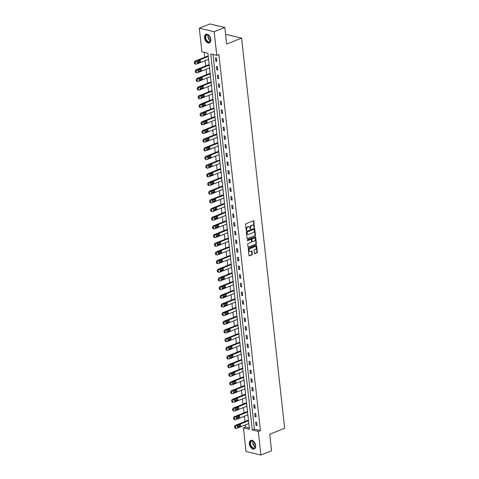 <?xml version="1.0" encoding="UTF-8"?>
<svg xmlns="http://www.w3.org/2000/svg" width="479" height="479" viewBox="0 0 479 479"><rect width="100%" height="100%" fill="white"/><g stroke="black" fill="none" stroke-linecap="round" stroke-linejoin="round"><path stroke-width="0.72" d="M254.301 227.423L253.912 221.124A0.581 0.413 103.4 0 0 253.433 220.747L245.901 223.747A0.581 0.413 103.4 0 0 245.541 224.459L246.182 230.255L246.517 230.525L246.685 229.273A1.85 1.317 103.4 0 1 247.829 226.992L248.457 226.741A1.85 1.317 103.4 0 1 249.08 226.687A1.85 1.317 103.4 0 1 249.99 227.956L250.409 228.974L250.577 227.723A1.85 1.317 103.4 0 1 251.726 225.441L252.349 225.19A1.85 1.317 103.4 0 1 252.972 225.136A1.85 1.317 103.4 0 1 253.882 226.405L254.301 227.423M253.996 227.268L253.511 221.029A0.581 0.413 103.4 0 0 253.409 220.753M246.206 230.369L246.284 229.178L246.685 229.273M250.098 228.818L250.176 227.627L250.577 227.723M249.379 443.925A4.592 2.88 68.3 0 1 250.816 440.399A4.592 2.88 68.3 0 1 255.648 445.41A4.592 2.88 68.3 0 1 254.217 448.937A4.592 2.88 68.3 0 1 249.379 443.925M204.545 37.835A4.592 2.88 68.3 0 1 205.982 34.308A4.592 2.88 68.3 0 1 210.814 39.32A4.592 2.88 68.3 0 1 209.383 42.847A4.592 2.88 68.3 0 1 204.545 37.835M254.385 253.325A0.581 0.413 103.4 0 0 254.864 253.702L256.978 252.864A0.581 0.413 103.4 0 0 257.337 252.152L256.63 245.709A0.581 0.413 103.4 0 0 256.151 245.332L248.613 248.332A0.581 0.413 103.4 0 0 248.254 249.044L248.966 255.481A0.581 0.413 103.4 0 0 249.445 255.864L251.996 254.846A0.581 0.413 103.4 0 0 252.355 254.133L252.05 251.379A0.581 0.413 103.4 0 0 251.571 250.996L250.307 251.505A1.545 1.102 103.4 0 1 249.787 251.547A1.545 1.102 103.4 0 1 249.02 250.14A1.545 1.102 103.4 0 1 249.984 248.583L254.948 246.607A1.545 1.102 103.4 0 1 255.463 246.559A1.545 1.102 103.4 0 1 256.235 247.966A1.545 1.102 103.4 0 1 255.265 249.529L254.439 249.858A0.581 0.413 103.4 0 0 254.086 250.571L254.385 253.325M199.3 28.195L209.958 23.95L224.825 27.477L226.657 44.05L241.584 38.104L284.658 428.292L269.731 434.237L271.563 450.805L260.899 455.05L246.032 451.523L243.422 427.891L249.451 429.322L207.934 53.259L201.904 51.828L199.3 28.195L214.161 31.728L216.771 55.354L210.742 53.923L252.265 429.992L258.289 431.423L260.899 455.05M224.825 27.477L214.161 31.728M213.029 54.468L254.397 429.142L260.42 430.573L218.903 54.504L216.771 55.354M260.42 430.573L258.289 431.423M255.103 235.89A0.581 0.413 103.4 0 0 255.463 235.177L254.756 228.734A0.581 0.413 103.4 0 0 254.277 228.357L246.739 231.357A0.581 0.413 103.4 0 0 246.38 232.07L247.092 238.512A0.581 0.413 103.4 0 0 247.571 238.889L254.702 235.794A0.581 0.413 103.4 0 0 255.062 235.081L254.349 228.639A0.581 0.413 103.4 0 0 254.247 228.369M255.69 237.225L256.403 243.661A0.581 0.413 103.4 0 1 256.043 244.374L248.505 247.374A0.581 0.413 103.4 0 1 248.026 246.996L247.727 244.242A0.581 0.413 103.4 0 1 248.08 243.53L251.14 242.314A0.581 0.413 103.4 0 0 251.499 241.602L251.295 239.769A0.581 0.413 103.4 0 0 250.816 239.392L247.637 240.662L247.553 239.895L255.211 236.842A0.581 0.413 103.4 0 1 255.69 237.225L255.289 237.129L256.002 243.566L256.403 243.661M241.584 38.104L226.717 34.572L225.657 34.997M215.454 57.803L215.819 61.138L216.825 61.378L216.46 58.037L215.454 57.803M216.412 66.473L216.777 69.808L217.783 70.048L217.412 66.713L216.412 66.473M217.37 75.149L217.735 78.484L218.741 78.724L218.37 75.389L217.37 75.149M218.328 83.819L218.693 87.154L219.699 87.394L219.328 84.059L218.328 83.819M219.286 92.495L219.651 95.83L220.657 96.069L220.286 92.734L219.286 92.495M220.238 101.165L220.609 104.506L221.615 104.739L221.244 101.404L220.238 101.165M221.196 109.841L221.567 113.176L222.573 113.415L222.202 110.08L221.196 109.841M222.154 118.517L222.525 121.852L223.531 122.091L223.16 118.75L222.154 118.517M223.112 127.186L223.483 130.522L224.483 130.761L224.118 127.426L223.112 127.186M224.07 135.862L224.441 139.197L225.441 139.437L225.076 136.102L224.07 135.862M225.028 144.532L225.399 147.867L226.399 148.107L226.034 144.772L225.028 144.532M225.986 153.208L226.351 156.543L227.357 156.783L226.992 153.448L225.986 153.208M226.944 161.878L227.309 165.219L228.315 165.453L227.95 162.118L226.944 161.878M227.902 170.554L228.267 173.889L229.273 174.128L228.908 170.793L227.902 170.554M228.86 179.23L229.225 182.565L230.231 182.804L229.86 179.463L228.86 179.23M229.818 187.9L230.183 191.235L231.189 191.474L230.818 188.139L229.818 187.9M230.776 196.576L231.141 199.911L232.147 200.15L231.776 196.815L230.776 196.576M231.734 205.246L232.099 208.581L233.105 208.82L232.734 205.485L231.734 205.246M232.686 213.921L233.057 217.256L234.063 217.496L233.692 214.161L232.686 213.921M233.644 222.591L234.015 225.932L235.021 226.166L234.65 222.831L233.644 222.591M234.602 231.267L234.973 234.602L235.979 234.842L235.608 231.507L234.602 231.267M235.56 239.943L235.931 243.278L236.931 243.518L236.566 240.177L235.56 239.943M236.518 248.613L236.889 251.948L237.889 252.188L237.524 248.852L236.518 248.613M237.476 257.289L237.847 260.624L238.847 260.863L238.482 257.528L237.476 257.289M238.434 265.959L238.799 269.294L239.805 269.533L239.44 266.198L238.434 265.959M239.392 274.635L239.757 277.97L240.763 278.209L240.398 274.874L239.392 274.635M240.35 283.305L240.715 286.646L241.721 286.879L241.356 283.544L240.35 283.305M241.308 291.98L241.673 295.315L242.679 295.555L242.314 292.22L241.308 291.98M242.266 300.656L242.631 303.991L243.637 304.231L243.266 300.89L242.266 300.656M243.224 309.326L243.589 312.661L244.595 312.901L244.224 309.566L243.224 309.326M244.182 318.002L244.547 321.337L245.553 321.577L245.182 318.242L244.182 318.002M245.134 326.672L245.505 330.007L246.511 330.247L246.14 326.912L245.134 326.672M246.092 335.348L246.463 338.683L247.469 338.922L247.098 335.587L246.092 335.348M247.05 344.018L247.421 347.359L248.427 347.592L248.056 344.257L247.05 344.018M248.008 352.694L248.379 356.029L249.379 356.268L249.014 352.933L248.008 352.694M248.966 361.37L249.337 364.705L250.337 364.944L249.972 361.603L248.966 361.37M249.924 370.039L250.295 373.375L251.295 373.614L250.93 370.279L249.924 370.039M250.882 378.715L251.253 382.05L252.253 382.29L251.888 378.955L250.882 378.715M251.84 387.385L252.205 390.72L253.211 390.96L252.846 387.625L251.84 387.385M252.798 396.061L253.163 399.396L254.169 399.636L253.804 396.301L252.798 396.061M253.756 404.731L254.121 408.072L255.127 408.306L254.762 404.971L253.756 404.731M254.714 413.407L255.079 416.742L256.085 416.981L255.714 413.646L254.714 413.407M255.672 422.083L256.037 425.418L257.043 425.657L256.672 422.316L255.672 422.083M204.192 52.367L204.731 57.252M205.108 60.647L205.689 65.928M206.066 69.317L206.647 74.598M207.024 77.993L207.605 83.274M207.982 86.663L208.563 91.944M208.934 95.339L209.521 100.62M209.892 104.009L210.479 109.296M210.85 112.685L211.437 117.966M211.808 121.361L212.395 126.642M212.766 130.031L213.353 135.312M213.724 138.706L214.305 143.987M214.682 147.376L215.263 152.657M215.64 156.052L216.221 161.333M216.598 164.722L217.179 170.009M217.556 173.398L218.137 178.679M218.514 182.074L219.095 187.355M219.472 190.744L220.053 196.025M220.43 199.42L221.011 204.701M221.382 208.09L221.969 213.371M222.34 216.765L222.927 222.046M223.298 225.435L223.885 230.722M224.256 234.111L224.843 239.392M225.214 242.787L225.801 248.068M226.172 251.457L226.753 256.738M227.13 260.133L227.711 265.414M228.088 268.803L228.669 274.084M229.046 277.479L229.627 282.76M230.004 286.149L230.585 291.436M230.962 294.825L231.543 300.105M231.92 303.5L232.501 308.781M232.878 312.17L233.459 317.451M233.83 320.846L234.417 326.127M234.788 329.516L235.375 334.797M235.746 338.192L236.333 343.473M236.704 346.862L237.291 352.149M237.662 355.538L238.249 360.819M238.62 364.214L239.201 369.495M239.578 372.884L240.159 378.165M240.536 381.559L241.117 386.84M241.494 390.229L242.075 395.51M242.452 398.905L243.033 404.186M243.41 407.575L243.991 412.862M244.368 416.251L244.949 421.532M245.326 424.927L245.559 427.04L249.296 427.933M208.245 56.091L207.449 56.169M209.203 64.761L208.407 64.845M210.161 73.437L209.365 73.521M211.119 82.113L210.323 82.19M212.077 90.782L211.281 90.866M213.035 99.458L212.239 99.536M213.993 108.128L213.197 108.212M214.951 116.804L214.149 116.882M215.903 125.474L215.107 125.558M216.861 134.15L216.065 134.234M217.819 142.826L217.023 142.904M218.777 151.496L217.981 151.58M219.735 160.172L218.939 160.249M220.693 168.842L219.897 168.925M221.651 177.517L220.855 177.595M222.609 186.187L221.813 186.271M223.567 194.863L222.771 194.947M224.525 203.539L223.729 203.617M225.483 212.209L224.687 212.293M226.441 220.885L225.645 220.963M227.399 229.555L226.597 229.639M228.351 238.231L227.555 238.308M229.309 246.901L228.513 246.984M230.267 255.576L229.471 255.66M231.225 264.252L230.429 264.33M232.183 272.922L231.387 273.006M233.141 281.598L232.345 281.676M234.099 290.268L233.303 290.352M235.057 298.944L234.261 299.022M236.015 307.614L235.219 307.698M236.973 316.29L236.177 316.374M237.931 324.966L237.135 325.043M238.889 333.635L238.093 333.719M239.847 342.311L239.045 342.389M240.799 350.981L240.003 351.065M241.757 359.657L240.961 359.735M242.715 368.327L241.919 368.411M243.673 377.003L242.877 377.087M244.631 385.673L243.835 385.757M245.589 394.349L244.793 394.433M246.547 403.025L245.751 403.102M247.505 411.695L246.709 411.778M248.463 420.37L247.667 420.448M245.559 427.04L243.422 427.891M254.397 429.142L252.265 429.992M215.819 61.138L216.759 60.761M216.777 69.808L217.717 69.437M217.735 78.484L218.675 78.113M218.693 87.154L219.633 86.783M219.651 95.83L220.585 95.459M220.609 104.506L221.543 104.129M221.567 113.176L222.501 112.805M222.525 121.852L223.459 121.474M223.483 130.522L224.417 130.15M224.441 139.197L225.375 138.826M225.399 147.867L226.333 147.496M226.351 156.543L227.291 156.172M227.309 165.219L228.249 164.842M228.267 173.889L229.207 173.518M229.225 182.565L230.165 182.188M230.183 191.235L231.123 190.864M231.141 199.911L232.081 199.539M232.099 208.581L233.039 208.209M233.057 217.256L233.992 216.885M234.015 225.932L234.95 225.555M234.973 234.602L235.907 234.231M235.931 243.278L236.866 242.901M236.889 251.948L237.823 251.577M237.847 260.624L238.782 260.253M238.799 269.294L239.739 268.923M239.757 277.97L240.697 277.598M240.715 286.646L241.656 286.268M241.673 295.315L242.613 294.944M242.631 303.991L243.572 303.614M243.589 312.661L244.529 312.29M244.547 321.337L245.488 320.966M245.505 330.007L246.44 329.636M246.463 338.683L247.398 338.312M247.421 347.359L248.356 346.982M248.379 356.029L249.314 355.658M249.337 364.705L250.272 364.327M250.295 373.375L251.23 373.003M251.253 382.05L252.188 381.679M252.205 390.72L253.146 390.349M253.163 399.396L254.104 399.025M254.121 408.072L255.062 407.695M255.079 416.742L256.02 416.371M256.037 425.418L256.978 425.041M252.768 225.112A1.85 1.317 103.4 0 0 252.571 225.046A1.85 1.317 103.4 0 0 251.948 225.1L252.349 225.19M250.176 227.627A1.85 1.317 103.4 0 1 251.319 225.346L251.948 225.1M248.87 226.663A1.85 1.317 103.4 0 0 248.679 226.591A1.85 1.317 103.4 0 0 248.056 226.651L248.457 226.741M246.284 229.178A1.85 1.317 103.4 0 1 247.427 226.896L248.056 226.651M247.194 238.787L254.702 235.794M254.235 229.573L253.9 229.303L247.284 231.938L247.122 233.231A1.85 1.317 103.4 0 0 248.032 234.494A1.85 1.317 103.4 0 0 248.655 234.441L253.175 232.644A1.85 1.317 103.4 0 0 254.319 230.363L254.235 229.573M247.835 234.429A1.85 1.317 103.4 0 1 247.631 234.399A1.85 1.317 103.4 0 1 246.721 233.135L246.883 231.842L253.499 229.207M248.134 247.272L255.642 244.278A0.581 0.413 103.4 0 0 256.002 243.566M250.774 239.38A0.581 0.413 103.4 0 0 250.415 239.296L247.332 240.524M254.307 241.051A1.545 1.102 103.4 0 0 255.277 239.488A1.545 1.102 103.4 0 0 254.505 238.087A1.545 1.102 103.4 0 0 253.99 238.129L252.241 238.823A0.581 0.413 103.4 0 0 251.882 239.536L252.086 241.368A0.581 0.413 103.4 0 0 252.565 241.745L254.307 241.051M254.301 238.063A1.545 1.102 103.4 0 0 254.104 237.991A1.545 1.102 103.4 0 0 253.589 238.033L253.99 238.129M252.367 241.763L251.966 241.667A0.581 0.413 103.4 0 1 251.685 241.272L251.481 239.44A0.581 0.413 103.4 0 1 251.84 238.728L253.589 238.033M255.259 246.541A1.545 1.102 103.4 0 0 255.062 246.463A1.545 1.102 103.4 0 0 254.547 246.511L254.948 246.607M249.595 251.475A1.545 1.102 103.4 0 1 249.385 251.451A1.545 1.102 103.4 0 1 248.619 250.044A1.545 1.102 103.4 0 1 249.583 248.487L254.547 246.511M249.068 255.756L251.595 254.75A0.581 0.413 103.4 0 0 251.954 254.038L251.649 251.283A0.581 0.413 103.4 0 0 251.547 251.008M254.487 253.601L256.576 252.768A0.581 0.413 103.4 0 0 256.936 252.056L256.223 245.613A0.581 0.413 103.4 0 0 256.121 245.338M207.874 56.001L195.073 61.102A1.18 0.838 -76.6 0 0 194.342 62.551L194.402 63.108A1.18 0.838 -76.6 0 0 194.983 63.917L195.989 64.156A1.18 0.838 103.4 0 0 196.384 64.12L208.593 59.258M195.989 64.156A1.18 0.838 103.4 0 1 195.408 63.348L195.348 62.791A1.18 0.838 103.4 0 1 196.079 61.342L208.287 56.474M197.15 62.653L198.905 61.953A0.94 0.671 103.4 0 0 199.426 60.528M197.863 63.006L199.911 62.192A0.94 0.671 103.4 0 0 199.713 60.414L197.665 61.228A0.94 0.671 103.4 0 0 197.863 63.006L197.276 62.869M209.736 42.014A3.976 2.491 68.3 0 1 205.88 39.763A3.976 2.491 68.3 0 1 206.305 34.871A3.976 2.491 68.3 0 1 209.012 35.506A3.976 2.491 68.3 0 1 210.76 39.895A3.976 2.491 68.3 0 1 209.736 42.014M209.083 35.572A3.682 2.305 -111.7 0 0 206.874 34.937A3.682 2.305 -111.7 0 0 206.647 35.051A3.682 2.305 -111.7 0 0 206.168 39.398A3.682 2.305 -111.7 0 0 209.598 41.781A3.682 2.305 -111.7 0 0 209.826 41.667A3.682 2.305 -111.7 0 0 210.766 39.799M210.736 39.086A2.623 1.641 68.3 0 1 209.551 36.111M206.299 34.219A4.568 2.862 -111.7 0 0 206.054 34.344A4.568 2.862 -111.7 0 0 205.449 39.703A4.568 2.862 -111.7 0 0 209.676 42.697M250.146 443.889A3.976 2.491 68.3 0 1 253.846 441.596A3.976 2.491 68.3 0 1 255.564 445.177A3.976 2.491 68.3 0 1 255.594 445.985A3.976 2.491 68.3 0 1 252.966 448.188A3.976 2.491 68.3 0 1 250.146 443.889M253.912 441.662A3.682 2.305 -111.7 0 0 251.709 441.027A3.682 2.305 -111.7 0 0 250.559 443.853A3.682 2.305 -111.7 0 0 254.433 447.865A3.682 2.305 -111.7 0 0 255.594 445.889M255.564 445.177A2.623 1.641 68.3 0 1 254.397 442.782A2.623 1.641 68.3 0 1 254.379 442.201M251.128 440.303A4.568 2.862 -111.7 0 0 249.745 443.794A4.568 2.862 -111.7 0 0 254.511 448.787M208.832 64.677L196.031 69.772A1.18 0.838 -76.6 0 0 195.3 71.227L195.36 71.784A1.18 0.838 -76.6 0 0 195.941 72.586L196.947 72.826A1.18 0.838 103.4 0 0 197.342 72.79L209.551 67.928M196.947 72.826A1.18 0.838 103.4 0 1 196.366 72.018L196.306 71.467A1.18 0.838 103.4 0 1 197.037 70.012L209.245 65.15M198.102 71.329L199.863 70.629A0.94 0.671 103.4 0 0 200.384 69.204M198.821 71.682L200.869 70.868A0.94 0.671 103.4 0 0 200.671 69.084L198.623 69.904A0.94 0.671 103.4 0 0 198.821 71.682L198.234 71.545M209.79 73.347L196.989 78.448A1.18 0.838 -76.6 0 0 196.258 79.897L196.318 80.454A1.18 0.838 -76.6 0 0 196.899 81.262L197.905 81.502A1.18 0.838 103.4 0 0 198.3 81.466L210.509 76.604M197.905 81.502A1.18 0.838 103.4 0 1 197.324 80.694L197.264 80.137A1.18 0.838 103.4 0 1 197.989 78.688L210.203 73.82M199.06 79.999L200.821 79.298A0.94 0.671 103.4 0 0 201.342 77.873M199.779 80.352L201.827 79.538A0.94 0.671 103.4 0 0 201.629 77.76L199.581 78.574A0.94 0.671 103.4 0 0 199.779 80.352L199.192 80.215M210.748 82.023L197.947 87.118A1.18 0.838 -76.6 0 0 197.216 88.573L197.276 89.13A1.18 0.838 -76.6 0 0 197.857 89.938L198.863 90.172A1.18 0.838 103.4 0 0 199.258 90.142L211.467 85.274M198.863 90.172A1.18 0.838 103.4 0 1 198.282 89.369L198.216 88.813A1.18 0.838 103.4 0 1 198.947 87.358L211.161 82.496M200.018 88.675L201.779 87.974A0.94 0.671 103.4 0 0 202.3 86.549M200.737 89.028L202.785 88.214A0.94 0.671 103.4 0 0 202.587 86.436L200.539 87.25A0.94 0.671 103.4 0 0 200.737 89.028L200.15 88.89M211.706 90.693L198.905 95.794A1.18 0.838 -76.6 0 0 198.174 97.243L198.234 97.8A1.18 0.838 -76.6 0 0 198.815 98.608L199.821 98.848A1.18 0.838 103.4 0 0 200.216 98.812L212.425 93.95M199.821 98.848A1.18 0.838 103.4 0 1 199.24 98.039L199.174 97.482A1.18 0.838 103.4 0 1 199.905 96.034L212.119 91.172M200.976 97.345L202.737 96.644A0.94 0.671 103.4 0 0 203.258 95.219M201.695 97.698L203.743 96.884A0.94 0.671 103.4 0 0 203.545 95.105L201.497 95.92A0.94 0.671 103.4 0 0 201.695 97.698L201.108 97.56M212.664 99.369L199.857 104.47A1.18 0.838 -76.6 0 0 199.132 105.919L199.192 106.476A1.18 0.838 -76.6 0 0 199.773 107.284L200.779 107.518A1.18 0.838 103.4 0 0 201.174 107.488L213.383 102.62M200.779 107.518A1.18 0.838 103.4 0 1 200.198 106.715L200.132 106.158A1.18 0.838 103.4 0 1 200.863 104.703L213.077 99.842M201.934 106.021L203.695 105.32A0.94 0.671 103.4 0 0 204.216 103.895M202.653 106.374L204.701 105.56A0.94 0.671 103.4 0 0 204.503 103.781L202.455 104.596A0.94 0.671 103.4 0 0 202.653 106.374L202.066 106.236M213.622 108.044L200.815 113.14A1.18 0.838 -76.6 0 0 200.084 114.595L200.15 115.146A1.18 0.838 -76.6 0 0 200.731 115.954L201.731 116.193A1.18 0.838 103.4 0 0 202.126 116.157L214.341 111.296M201.731 116.193A1.18 0.838 103.4 0 1 201.15 115.385L201.09 114.828A1.18 0.838 103.4 0 1 201.821 113.379L214.035 108.517M202.892 114.697L204.653 113.996A0.94 0.671 103.4 0 0 205.174 112.565M203.611 115.05L205.659 114.23A0.94 0.671 103.4 0 0 205.461 112.451L203.413 113.266A0.94 0.671 103.4 0 0 203.611 115.05L203.024 114.906M214.58 116.714L201.773 121.816A1.18 0.838 -76.6 0 0 201.042 123.265L201.108 123.822A1.18 0.838 -76.6 0 0 201.689 124.63L202.689 124.869A1.18 0.838 103.4 0 0 203.084 124.833L215.299 119.972M202.689 124.869A1.18 0.838 103.4 0 1 202.108 124.061L202.048 123.504A1.18 0.838 103.4 0 1 202.779 122.055L214.993 117.187M203.85 123.366L205.611 122.666A0.94 0.671 103.4 0 0 206.126 121.241M204.569 123.72L206.611 122.905A0.94 0.671 103.4 0 0 206.419 121.127L204.371 121.941A0.94 0.671 103.4 0 0 204.569 123.72L203.982 123.582M215.532 125.39L202.731 130.486A1.18 0.838 -76.6 0 0 202 131.941L202.066 132.497A1.18 0.838 -76.6 0 0 202.647 133.3L203.647 133.539A1.18 0.838 103.4 0 0 204.042 133.503L216.257 128.641M203.647 133.539A1.18 0.838 103.4 0 1 203.066 132.731L203.006 132.18A1.18 0.838 103.4 0 1 203.737 130.725L215.951 125.863M204.808 132.042L206.569 131.342A0.94 0.671 103.4 0 0 207.084 129.917M205.521 132.396L207.569 131.581A0.94 0.671 103.4 0 0 207.377 129.797L205.329 130.617A0.94 0.671 103.4 0 0 205.521 132.396L204.94 132.252M216.49 134.06L203.689 139.161A1.18 0.838 -76.6 0 0 202.958 140.61L203.018 141.167A1.18 0.838 -76.6 0 0 203.599 141.976L204.605 142.215A1.18 0.838 103.4 0 0 205 142.179L217.215 137.317M204.605 142.215A1.18 0.838 103.4 0 1 204.024 141.407L203.964 140.85A1.18 0.838 103.4 0 1 204.695 139.401L216.903 134.533M205.766 140.712L207.527 140.012A0.94 0.671 103.4 0 0 208.042 138.587M206.479 141.065L208.527 140.251A0.94 0.671 103.4 0 0 208.329 138.473L206.287 139.287A0.94 0.671 103.4 0 0 206.479 141.065L205.898 140.928M217.448 142.736L204.647 147.831A1.18 0.838 -76.6 0 0 203.916 149.286L203.976 149.843A1.18 0.838 -76.6 0 0 204.557 150.645L205.563 150.885A1.18 0.838 103.4 0 0 205.958 150.855L218.173 145.987M205.563 150.885A1.18 0.838 103.4 0 1 204.982 150.083L204.922 149.526A1.18 0.838 103.4 0 1 205.653 148.071L217.861 143.209M206.724 149.388L208.479 148.688A0.94 0.671 103.4 0 0 209 147.263M207.437 149.741L209.485 148.927A0.94 0.671 103.4 0 0 209.287 147.149L207.245 147.963A0.94 0.671 103.4 0 0 207.437 149.741L206.85 149.604M218.406 151.406L205.605 156.507A1.18 0.838 -76.6 0 0 204.874 157.956L204.934 158.513A1.18 0.838 -76.6 0 0 205.515 159.321L206.521 159.561A1.18 0.838 103.4 0 0 206.916 159.525L219.131 154.663M206.521 159.561A1.18 0.838 103.4 0 1 205.94 158.753L205.88 158.196A1.18 0.838 103.4 0 1 206.611 156.747L218.819 151.885M207.682 158.058L209.437 157.357A0.94 0.671 103.4 0 0 209.958 155.932M208.395 158.411L210.443 157.597A0.94 0.671 103.4 0 0 210.245 155.819L208.197 156.633A0.94 0.671 103.4 0 0 208.395 158.411L207.808 158.274M219.364 160.082L206.563 165.183A1.18 0.838 -76.6 0 0 205.832 166.632L205.892 167.189A1.18 0.838 -76.6 0 0 206.473 167.997L207.479 168.231A1.18 0.838 103.4 0 0 207.874 168.201L220.083 163.333M207.479 168.231A1.18 0.838 103.4 0 1 206.898 167.428L206.838 166.872A1.18 0.838 103.4 0 1 207.569 165.417L219.777 160.555M208.64 166.734L210.395 166.033A0.94 0.671 103.4 0 0 210.916 164.608M209.353 167.087L211.401 166.273A0.94 0.671 103.4 0 0 211.203 164.495L209.155 165.309A0.94 0.671 103.4 0 0 209.353 167.087L208.766 166.949M220.322 168.758L207.521 173.853A1.18 0.838 -76.6 0 0 206.79 175.308L206.85 175.859A1.18 0.838 -76.6 0 0 207.431 176.667L208.437 176.907A1.18 0.838 103.4 0 0 208.832 176.871L221.041 172.009M208.437 176.907A1.18 0.838 103.4 0 1 207.856 176.098L207.796 175.542A1.18 0.838 103.4 0 1 208.527 174.093L220.735 169.231M209.598 175.41L211.353 174.709A0.94 0.671 103.4 0 0 211.874 173.278M210.311 175.763L212.359 174.943A0.94 0.671 103.4 0 0 212.161 173.164L210.113 173.979A0.94 0.671 103.4 0 0 210.311 175.763L209.724 175.619M221.28 177.428L208.479 182.529A1.18 0.838 -76.6 0 0 207.748 183.978L207.808 184.535A1.18 0.838 -76.6 0 0 208.389 185.343L209.395 185.583A1.18 0.838 103.4 0 0 209.79 185.547L221.999 180.685M209.395 185.583A1.18 0.838 103.4 0 1 208.814 184.774L208.754 184.217A1.18 0.838 103.4 0 1 209.485 182.768L221.693 177.901M210.55 184.08L212.311 183.379A0.94 0.671 103.4 0 0 212.832 181.954M211.269 184.433L213.317 183.619A0.94 0.671 103.4 0 0 213.119 181.84L211.071 182.655A0.94 0.671 103.4 0 0 211.269 184.433L210.682 184.295M222.238 186.103L209.437 191.199A1.18 0.838 -76.6 0 0 208.706 192.654L208.766 193.211A1.18 0.838 -76.6 0 0 209.347 194.013L210.353 194.252A1.18 0.838 103.4 0 0 210.748 194.217L222.957 189.355M210.353 194.252A1.18 0.838 103.4 0 1 209.772 193.444L209.712 192.893A1.18 0.838 103.4 0 1 210.437 191.438L222.651 186.576M211.508 192.756L213.269 192.055A0.94 0.671 103.4 0 0 213.79 190.63M212.227 193.109L214.275 192.295A0.94 0.671 103.4 0 0 214.077 190.51L212.029 191.331A0.94 0.671 103.4 0 0 212.227 193.109L211.64 192.965M223.196 194.773L210.395 199.875A1.18 0.838 -76.6 0 0 209.664 201.324L209.724 201.881A1.18 0.838 -76.6 0 0 210.305 202.689L211.311 202.928A1.18 0.838 103.4 0 0 211.706 202.892L223.915 198.031M211.311 202.928A1.18 0.838 103.4 0 1 210.73 202.12L210.664 201.563A1.18 0.838 103.4 0 1 211.395 200.114L223.609 195.246M212.466 201.425L214.227 200.725A0.94 0.671 103.4 0 0 214.748 199.3M213.185 201.779L215.233 200.964A0.94 0.671 103.4 0 0 215.035 199.186L212.987 200A0.94 0.671 103.4 0 0 213.185 201.779L212.598 201.641M224.154 203.449L211.353 208.545A1.18 0.838 -76.6 0 0 210.622 210L210.682 210.556A1.18 0.838 -76.6 0 0 211.263 211.359L212.269 211.598A1.18 0.838 103.4 0 0 212.664 211.568L224.873 206.7M212.269 211.598A1.18 0.838 103.4 0 1 211.688 210.796L211.622 210.239A1.18 0.838 103.4 0 1 212.353 208.784L224.567 203.922M213.424 210.101L215.185 209.401A0.94 0.671 103.4 0 0 215.706 207.976M214.143 210.455L216.191 209.64A0.94 0.671 103.4 0 0 215.993 207.862L213.945 208.676A0.94 0.671 103.4 0 0 214.143 210.455L213.556 210.317M225.112 212.119L212.311 217.221A1.18 0.838 -76.6 0 0 211.58 218.669L211.64 219.226A1.18 0.838 -76.6 0 0 212.221 220.035L213.227 220.274A1.18 0.838 103.4 0 0 213.622 220.238L225.831 215.376M213.227 220.274A1.18 0.838 103.4 0 1 212.646 219.466L212.58 218.909A1.18 0.838 103.4 0 1 213.311 217.46L225.525 212.598M214.382 218.771L216.143 218.071A0.94 0.671 103.4 0 0 216.664 216.646M215.101 219.125L217.149 218.31A0.94 0.671 103.4 0 0 216.951 216.532L214.903 217.346A0.94 0.671 103.4 0 0 215.101 219.125L214.514 218.987M226.07 220.795L213.263 225.896A1.18 0.838 -76.6 0 0 212.532 227.345L212.598 227.902A1.18 0.838 -76.6 0 0 213.179 228.711L214.179 228.944A1.18 0.838 103.4 0 0 214.574 228.914L226.789 224.046M214.179 228.944A1.18 0.838 103.4 0 1 213.598 228.142L213.538 227.585A1.18 0.838 103.4 0 1 214.269 226.13L226.483 221.268M215.34 227.447L217.101 226.747A0.94 0.671 103.4 0 0 217.622 225.322M216.059 227.8L218.107 226.986A0.94 0.671 103.4 0 0 217.909 225.208L215.861 226.022A0.94 0.671 103.4 0 0 216.059 227.8L215.472 227.663M227.028 229.471L214.221 234.566A1.18 0.838 -76.6 0 0 213.49 236.021L213.556 236.572A1.18 0.838 -76.6 0 0 214.137 237.38L215.137 237.62A1.18 0.838 103.4 0 0 215.532 237.584L227.747 232.722M215.137 237.62A1.18 0.838 103.4 0 1 214.556 236.812L214.496 236.255A1.18 0.838 103.4 0 1 215.227 234.806L227.441 229.944M216.298 236.123L218.059 235.423A0.94 0.671 103.4 0 0 218.574 233.992M217.017 236.476L219.059 235.656A0.94 0.671 103.4 0 0 218.867 233.878L216.819 234.692A0.94 0.671 103.4 0 0 217.017 236.476L216.43 236.333M227.98 238.141L215.179 243.242A1.18 0.838 -76.6 0 0 214.448 244.691L214.514 245.248A1.18 0.838 -76.6 0 0 215.095 246.056L216.095 246.296A1.18 0.838 103.4 0 0 216.49 246.26L228.705 241.398M216.095 246.296A1.18 0.838 103.4 0 1 215.514 245.488L215.454 244.931A1.18 0.838 103.4 0 1 216.185 243.482L228.399 238.614M217.256 244.793L219.017 244.092A0.94 0.671 103.4 0 0 219.532 242.667M217.969 245.146L220.017 244.332A0.94 0.671 103.4 0 0 219.825 242.554L217.777 243.368A0.94 0.671 103.4 0 0 217.969 245.146L217.388 245.008M228.938 246.817L216.137 251.912A1.18 0.838 -76.6 0 0 215.406 253.367L215.466 253.924A1.18 0.838 -76.6 0 0 216.047 254.726L217.053 254.966A1.18 0.838 103.4 0 0 217.448 254.93L229.663 250.068M217.053 254.966A1.18 0.838 103.4 0 1 216.472 254.157L216.412 253.607A1.18 0.838 103.4 0 1 217.143 252.152L229.351 247.29M218.214 253.469L219.975 252.768A0.94 0.671 103.4 0 0 220.49 251.343M218.927 253.822L220.975 253.008A0.94 0.671 103.4 0 0 220.783 251.224L218.735 252.044A0.94 0.671 103.4 0 0 218.927 253.822L218.346 253.678M229.896 255.487L217.095 260.588A1.18 0.838 -76.6 0 0 216.364 262.037L216.424 262.594A1.18 0.838 -76.6 0 0 217.005 263.402L218.011 263.642A1.18 0.838 103.4 0 0 218.406 263.606L230.621 258.744M218.011 263.642A1.18 0.838 103.4 0 1 217.43 262.833L217.37 262.276A1.18 0.838 103.4 0 1 218.101 260.827L230.309 255.96M219.172 262.139L220.927 261.438A0.94 0.671 103.4 0 0 221.448 260.013M219.885 262.492L221.933 261.678A0.94 0.671 103.4 0 0 221.735 259.899L219.693 260.714A0.94 0.671 103.4 0 0 219.885 262.492L219.298 262.354M230.854 264.163L218.053 269.258A1.18 0.838 -76.6 0 0 217.322 270.713L217.382 271.27A1.18 0.838 -76.6 0 0 217.963 272.072L218.969 272.312A1.18 0.838 103.4 0 0 219.364 272.282L231.579 267.414M218.969 272.312A1.18 0.838 103.4 0 1 218.388 271.509L218.328 270.952A1.18 0.838 103.4 0 1 219.059 269.497L231.267 264.636M220.13 270.815L221.885 270.114A0.94 0.671 103.4 0 0 222.406 268.689M220.843 271.168L222.891 270.354A0.94 0.671 103.4 0 0 222.693 268.575L220.645 269.39A0.94 0.671 103.4 0 0 220.843 271.168L220.256 271.03M231.812 272.832L219.011 277.934A1.18 0.838 -76.6 0 0 218.28 279.383L218.34 279.94A1.18 0.838 -76.6 0 0 218.921 280.748L219.927 280.987A1.18 0.838 103.4 0 0 220.322 280.951L232.537 276.09M219.927 280.987A1.18 0.838 103.4 0 1 219.346 280.179L219.286 279.622A1.18 0.838 103.4 0 1 220.017 278.173L232.225 273.311M221.088 279.485L222.843 278.784A0.94 0.671 103.4 0 0 223.364 277.359M221.801 279.838L223.849 279.023A0.94 0.671 103.4 0 0 223.651 277.245L221.603 278.06A0.94 0.671 103.4 0 0 221.801 279.838L221.214 279.7M232.77 281.508L219.969 286.61A1.18 0.838 -76.6 0 0 219.238 288.059L219.298 288.615A1.18 0.838 -76.6 0 0 219.879 289.424L220.885 289.657A1.18 0.838 103.4 0 0 221.28 289.627L233.489 284.76M220.885 289.657A1.18 0.838 103.4 0 1 220.304 288.855L220.244 288.298A1.18 0.838 103.4 0 1 220.975 286.843L233.183 281.981M222.046 288.16L223.801 287.46A0.94 0.671 103.4 0 0 224.322 286.035M222.759 288.514L224.807 287.699A0.94 0.671 103.4 0 0 224.609 285.921L222.561 286.735A0.94 0.671 103.4 0 0 222.759 288.514L222.172 288.376M233.728 290.184L220.927 295.28A1.18 0.838 -76.6 0 0 220.196 296.735L220.256 297.285A1.18 0.838 -76.6 0 0 220.837 298.094L221.843 298.333A1.18 0.838 103.4 0 0 222.238 298.297L234.447 293.435M221.843 298.333A1.18 0.838 103.4 0 1 221.262 297.525L221.202 296.968A1.18 0.838 103.4 0 1 221.933 295.519L234.141 290.657M222.998 296.836L224.759 296.136A0.94 0.671 103.4 0 0 225.28 294.705M223.717 297.19L225.765 296.369A0.94 0.671 103.4 0 0 225.567 294.591L223.519 295.405A0.94 0.671 103.4 0 0 223.717 297.19L223.13 297.046M234.686 298.854L221.885 303.955A1.18 0.838 -76.6 0 0 221.154 305.404L221.214 305.961A1.18 0.838 -76.6 0 0 221.795 306.77L222.801 307.009A1.18 0.838 103.4 0 0 223.196 306.973L235.405 302.105M222.801 307.009A1.18 0.838 103.4 0 1 222.22 306.201L222.16 305.644A1.18 0.838 103.4 0 1 222.885 304.195L235.099 299.327M223.956 305.506L225.717 304.806A0.94 0.671 103.4 0 0 226.238 303.381M224.675 305.859L226.723 305.045A0.94 0.671 103.4 0 0 226.525 303.267L224.477 304.081A0.94 0.671 103.4 0 0 224.675 305.859L224.088 305.722M235.644 307.53L222.843 312.625A1.18 0.838 -76.6 0 0 222.112 314.08L222.172 314.637A1.18 0.838 -76.6 0 0 222.753 315.439L223.759 315.679A1.18 0.838 103.4 0 0 224.154 315.643L236.363 310.781M223.759 315.679A1.18 0.838 103.4 0 1 223.178 314.871L223.112 314.32A1.18 0.838 103.4 0 1 223.843 312.865L236.057 308.003M224.914 314.182L226.675 313.482A0.94 0.671 103.4 0 0 227.196 312.057M225.633 314.535L227.681 313.721A0.94 0.671 103.4 0 0 227.483 311.937L225.435 312.757A0.94 0.671 103.4 0 0 225.633 314.535L225.046 314.392M236.602 316.2L223.801 321.301A1.18 0.838 -76.6 0 0 223.07 322.75L223.13 323.307A1.18 0.838 -76.6 0 0 223.711 324.115L224.717 324.355A1.18 0.838 103.4 0 0 225.112 324.319L237.321 319.457M224.717 324.355A1.18 0.838 103.4 0 1 224.136 323.547L224.07 322.99A1.18 0.838 103.4 0 1 224.801 321.541L237.015 316.673M225.872 322.852L227.633 322.151A0.94 0.671 103.4 0 0 228.154 320.726M226.591 323.205L228.639 322.391A0.94 0.671 103.4 0 0 228.441 320.613L226.393 321.427A0.94 0.671 103.4 0 0 226.591 323.205L226.004 323.068M237.56 324.876L224.759 329.971A1.18 0.838 -76.6 0 0 224.028 331.426L224.088 331.983A1.18 0.838 -76.6 0 0 224.669 332.785L225.675 333.025A1.18 0.838 103.4 0 0 226.07 332.995L238.279 328.127M225.675 333.025A1.18 0.838 103.4 0 1 225.094 332.222L225.028 331.666A1.18 0.838 103.4 0 1 225.759 330.211L237.973 325.349M226.83 331.528L228.591 330.827A0.94 0.671 103.4 0 0 229.112 329.402M227.549 331.881L229.597 331.067A0.94 0.671 103.4 0 0 229.399 329.289L227.351 330.103A0.94 0.671 103.4 0 0 227.549 331.881L226.962 331.743M238.518 333.546L225.711 338.647A1.18 0.838 -76.6 0 0 224.98 340.096L225.046 340.653A1.18 0.838 -76.6 0 0 225.627 341.461L226.627 341.701A1.18 0.838 103.4 0 0 227.022 341.665L239.237 336.803M226.627 341.701A1.18 0.838 103.4 0 1 226.046 340.892L225.986 340.335A1.18 0.838 103.4 0 1 226.717 338.887L238.931 334.019M227.788 340.198L229.549 339.497A0.94 0.671 103.4 0 0 230.07 338.072M228.507 340.551L230.555 339.737A0.94 0.671 103.4 0 0 230.357 337.958L228.309 338.773A0.94 0.671 103.4 0 0 228.507 340.551L227.92 340.413M239.476 342.222L226.669 347.323A1.18 0.838 -76.6 0 0 225.938 348.772L226.004 349.329A1.18 0.838 -76.6 0 0 226.585 350.137L227.585 350.371A1.18 0.838 103.4 0 0 227.98 350.341L240.195 345.473M227.585 350.371A1.18 0.838 103.4 0 1 227.004 349.568L226.944 349.011A1.18 0.838 103.4 0 1 227.675 347.556L239.889 342.695M228.746 348.874L230.507 348.173A0.94 0.671 103.4 0 0 231.022 346.748M229.465 349.227L231.507 348.413A0.94 0.671 103.4 0 0 231.315 346.634L229.267 347.449A0.94 0.671 103.4 0 0 229.465 349.227L228.878 349.089M240.428 350.897L227.627 355.993A1.18 0.838 -76.6 0 0 226.896 357.448L226.962 357.999A1.18 0.838 -76.6 0 0 227.543 358.807L228.543 359.046A1.18 0.838 103.4 0 0 228.938 359.011L241.153 354.149M228.543 359.046A1.18 0.838 103.4 0 1 227.962 358.238L227.902 357.681A1.18 0.838 103.4 0 1 228.633 356.232L240.847 351.37M229.704 357.55L231.465 356.849A0.94 0.671 103.4 0 0 231.98 355.418M230.417 357.903L232.465 357.083A0.94 0.671 103.4 0 0 232.273 355.304L230.225 356.119A0.94 0.671 103.4 0 0 230.417 357.903L229.836 357.759M241.386 359.567L228.585 364.669A1.18 0.838 -76.6 0 0 227.854 366.118L227.92 366.674A1.18 0.838 -76.6 0 0 228.501 367.483L229.501 367.722A1.18 0.838 103.4 0 0 229.896 367.686L242.111 362.819M229.501 367.722A1.18 0.838 103.4 0 1 228.92 366.914L228.86 366.357A1.18 0.838 103.4 0 1 229.591 364.908L241.799 360.04M230.662 366.219L232.423 365.519A0.94 0.671 103.4 0 0 232.938 364.094M231.375 366.573L233.423 365.758A0.94 0.671 103.4 0 0 233.231 363.98L231.183 364.794A0.94 0.671 103.4 0 0 231.375 366.573L230.794 366.435M242.344 368.243L229.543 373.339A1.18 0.838 -76.6 0 0 228.812 374.794L228.872 375.35A1.18 0.838 -76.6 0 0 229.453 376.153L230.459 376.392A1.18 0.838 103.4 0 0 230.854 376.356L243.069 371.494M230.459 376.392A1.18 0.838 103.4 0 1 229.878 375.584L229.818 375.033A1.18 0.838 103.4 0 1 230.549 373.578L242.757 368.716M231.62 374.895L233.375 374.195A0.94 0.671 103.4 0 0 233.896 372.77M232.333 375.249L234.381 374.434A0.94 0.671 103.4 0 0 234.183 372.65L232.141 373.47A0.94 0.671 103.4 0 0 232.333 375.249L231.752 375.105M243.302 376.913L230.501 382.014A1.18 0.838 -76.6 0 0 229.77 383.463L229.83 384.02A1.18 0.838 -76.6 0 0 230.411 384.829L231.417 385.068A1.18 0.838 103.4 0 0 231.812 385.032L244.027 380.17M231.417 385.068A1.18 0.838 103.4 0 1 230.836 384.26L230.776 383.703A1.18 0.838 103.4 0 1 231.507 382.254L243.715 377.386M232.578 383.565L234.333 382.865A0.94 0.671 103.4 0 0 234.854 381.44M233.291 383.919L235.339 383.104A0.94 0.671 103.4 0 0 235.141 381.326L233.093 382.14A0.94 0.671 103.4 0 0 233.291 383.919L232.704 383.781M244.26 385.589L231.459 390.684A1.18 0.838 -76.6 0 0 230.728 392.139L230.788 392.696A1.18 0.838 -76.6 0 0 231.369 393.499L232.375 393.738A1.18 0.838 103.4 0 0 232.77 393.708L244.985 388.84M232.375 393.738A1.18 0.838 103.4 0 1 231.794 392.936L231.734 392.379A1.18 0.838 103.4 0 1 232.465 390.924L244.673 386.062M233.536 392.241L235.291 391.541A0.94 0.671 103.4 0 0 235.812 390.116M234.249 392.594L236.297 391.78A0.94 0.671 103.4 0 0 236.099 389.996L234.051 390.816A0.94 0.671 103.4 0 0 234.249 392.594L233.662 392.457M245.218 394.259L232.417 399.36A1.18 0.838 -76.6 0 0 231.686 400.809L231.746 401.366A1.18 0.838 -76.6 0 0 232.327 402.174L233.333 402.414A1.18 0.838 103.4 0 0 233.728 402.378L245.937 397.516M233.333 402.414A1.18 0.838 103.4 0 1 232.752 401.606L232.692 401.049A1.18 0.838 103.4 0 1 233.423 399.6L245.631 394.732M234.494 400.911L236.249 400.21A0.94 0.671 103.4 0 0 236.77 398.785M235.207 401.264L237.255 400.45A0.94 0.671 103.4 0 0 237.057 398.672L235.009 399.486A0.94 0.671 103.4 0 0 235.207 401.264L234.62 401.127M246.176 402.935L233.375 408.036A1.18 0.838 -76.6 0 0 232.644 409.485L232.704 410.042A1.18 0.838 -76.6 0 0 233.285 410.85L234.291 411.084A1.18 0.838 103.4 0 0 234.686 411.054L246.895 406.186M234.291 411.084A1.18 0.838 103.4 0 1 233.71 410.281L233.65 409.725A1.18 0.838 103.4 0 1 234.381 408.27L246.589 403.408M235.446 409.587L237.207 408.886A0.94 0.671 103.4 0 0 237.728 407.461M236.165 409.94L238.213 409.126A0.94 0.671 103.4 0 0 238.015 407.348L235.967 408.162A0.94 0.671 103.4 0 0 236.165 409.94L235.578 409.802M247.134 411.605L234.333 416.706A1.18 0.838 -76.6 0 0 233.602 418.161L233.662 418.712A1.18 0.838 -76.6 0 0 234.243 419.52L235.249 419.76A1.18 0.838 103.4 0 0 235.644 419.724L247.853 414.862M235.249 419.76A1.18 0.838 103.4 0 1 234.668 418.951L234.608 418.395A1.18 0.838 103.4 0 1 235.333 416.946L247.547 412.084M236.404 418.257L238.165 417.562A0.94 0.671 103.4 0 0 238.686 416.131M237.123 418.616L239.171 417.796A0.94 0.671 103.4 0 0 238.973 416.017L236.925 416.832A0.94 0.671 103.4 0 0 237.123 418.616L236.536 418.472M248.092 420.281L235.291 425.382A1.18 0.838 -76.6 0 0 234.56 426.831L234.62 427.388A1.18 0.838 -76.6 0 0 235.201 428.196L236.207 428.436A1.18 0.838 103.4 0 0 236.602 428.4L248.811 423.532M236.207 428.436A1.18 0.838 103.4 0 1 235.626 427.627L235.56 427.07A1.18 0.838 103.4 0 1 236.291 425.621L248.505 420.754M237.362 426.933L239.123 426.232A0.94 0.671 103.4 0 0 239.644 424.807M238.081 427.286L240.129 426.472A0.94 0.671 103.4 0 0 239.931 424.693L237.883 425.508A0.94 0.671 103.4 0 0 238.081 427.286L237.494 427.148M254.151 226.824L254.553 226.92M246.368 229.926L246.769 230.022M250.26 228.375L250.661 228.471M251.319 225.346L251.726 225.441M247.427 226.896L247.829 226.992M253.511 221.029L253.912 221.124M247.212 238.805L247.571 238.889M254.349 228.639L254.756 228.734M255.062 235.081L255.463 235.177M246.883 231.842L247.284 231.938M246.631 232.345L247.032 232.441M246.721 233.135L247.122 233.231M255.642 244.278L256.043 244.374M248.146 247.29L248.505 247.374M250.415 239.296L250.816 239.392M251.84 238.728L252.241 238.823M251.481 239.44L251.882 239.536M251.685 241.272L252.086 241.368M249.583 248.487L249.984 248.583M251.649 251.283L252.05 251.379M251.954 254.038L252.355 254.133M251.595 254.75L251.996 254.846M249.086 255.78L249.445 255.864M256.223 245.613L256.63 245.709M256.936 252.056L257.337 252.152M256.576 252.768L256.978 252.864M254.505 253.619L254.864 253.702M196.079 61.342L195.073 61.102M195.348 62.791L194.342 62.551M195.408 63.348L194.402 63.108M198.905 61.953L199.911 62.192M210.515 40.841A3.682 2.305 68.3 0 1 208.179 34.991M208.419 35.105A3.563 2.233 -111.7 0 0 210.61 40.595M255.343 446.931A3.682 2.305 68.3 0 1 252.78 442.967A3.682 2.305 68.3 0 1 253.014 441.081M253.253 441.189A3.563 2.233 -111.7 0 0 253.074 442.901A3.563 2.233 -111.7 0 0 255.439 446.685M197.037 70.012L196.031 69.772M196.306 71.467L195.3 71.227M196.366 72.018L195.36 71.784M199.863 70.629L200.869 70.868M197.989 78.688L196.989 78.448M197.264 80.137L196.258 79.897M197.324 80.694L196.318 80.454M200.821 79.298L201.827 79.538M198.947 87.358L197.947 87.118M198.216 88.813L197.216 88.573M198.282 89.369L197.276 89.13M201.779 87.974L202.785 88.214M199.905 96.034L198.905 95.794M199.174 97.482L198.174 97.243M199.24 98.039L198.234 97.8M202.737 96.644L203.743 96.884M200.863 104.703L199.857 104.47M200.132 106.158L199.132 105.919M200.198 106.715L199.192 106.476M203.695 105.32L204.701 105.56M201.821 113.379L200.815 113.14M201.09 114.828L200.084 114.595M201.15 115.385L200.15 115.146M204.653 113.996L205.659 114.23M202.779 122.055L201.773 121.816M202.048 123.504L201.042 123.265M202.108 124.061L201.108 123.822M205.611 122.666L206.611 122.905M203.737 130.725L202.731 130.486M203.006 132.18L202 131.941M203.066 132.731L202.066 132.497M206.569 131.342L207.569 131.581M204.695 139.401L203.689 139.161M203.964 140.85L202.958 140.61M204.024 141.407L203.018 141.167M207.527 140.012L208.527 140.251M205.653 148.071L204.647 147.831M204.922 149.526L203.916 149.286M204.982 150.083L203.976 149.843M208.479 148.688L209.485 148.927M206.611 156.747L205.605 156.507M205.88 158.196L204.874 157.956M205.94 158.753L204.934 158.513M209.437 157.357L210.443 157.597M207.569 165.417L206.563 165.183M206.838 166.872L205.832 166.632M206.898 167.428L205.892 167.189M210.395 166.033L211.401 166.273M208.527 174.093L207.521 173.853M207.796 175.542L206.79 175.308M207.856 176.098L206.85 175.859M211.353 174.709L212.359 174.943M209.485 182.768L208.479 182.529M208.754 184.217L207.748 183.978M208.814 184.774L207.808 184.535M212.311 183.379L213.317 183.619M210.437 191.438L209.437 191.199M209.712 192.893L208.706 192.654M209.772 193.444L208.766 193.211M213.269 192.055L214.275 192.295M211.395 200.114L210.395 199.875M210.664 201.563L209.664 201.324M210.73 202.12L209.724 201.881M214.227 200.725L215.233 200.964M212.353 208.784L211.353 208.545M211.622 210.239L210.622 210M211.688 210.796L210.682 210.556M215.185 209.401L216.191 209.64M213.311 217.46L212.311 217.221M212.58 218.909L211.58 218.669M212.646 219.466L211.64 219.226M216.143 218.071L217.149 218.31M214.269 226.13L213.263 225.896M213.538 227.585L212.532 227.345M213.598 228.142L212.598 227.902M217.101 226.747L218.107 226.986M215.227 234.806L214.221 234.566M214.496 236.255L213.49 236.021M214.556 236.812L213.556 236.572M218.059 235.423L219.059 235.656M216.185 243.482L215.179 243.242M215.454 244.931L214.448 244.691M215.514 245.488L214.514 245.248M219.017 244.092L220.017 244.332M217.143 252.152L216.137 251.912M216.412 253.607L215.406 253.367M216.472 254.157L215.466 253.924M219.975 252.768L220.975 253.008M218.101 260.827L217.095 260.588M217.37 262.276L216.364 262.037M217.43 262.833L216.424 262.594M220.927 261.438L221.933 261.678M219.059 269.497L218.053 269.258M218.328 270.952L217.322 270.713M218.388 271.509L217.382 271.27M221.885 270.114L222.891 270.354M220.017 278.173L219.011 277.934M219.286 279.622L218.28 279.383M219.346 280.179L218.34 279.94M222.843 278.784L223.849 279.023M220.975 286.843L219.969 286.61M220.244 288.298L219.238 288.059M220.304 288.855L219.298 288.615M223.801 287.46L224.807 287.699M221.933 295.519L220.927 295.28M221.202 296.968L220.196 296.735M221.262 297.525L220.256 297.285M224.759 296.136L225.765 296.369M222.885 304.195L221.885 303.955M222.16 305.644L221.154 305.404M222.22 306.201L221.214 305.961M225.717 304.806L226.723 305.045M223.843 312.865L222.843 312.625M223.112 314.32L222.112 314.08M223.178 314.871L222.172 314.637M226.675 313.482L227.681 313.721M224.801 321.541L223.801 321.301M224.07 322.99L223.07 322.75M224.136 323.547L223.13 323.307M227.633 322.151L228.639 322.391M225.759 330.211L224.759 329.971M225.028 331.666L224.028 331.426M225.094 332.222L224.088 331.983M228.591 330.827L229.597 331.067M226.717 338.887L225.711 338.647M225.986 340.335L224.98 340.096M226.046 340.892L225.046 340.653M229.549 339.497L230.555 339.737M227.675 347.556L226.669 347.323M226.944 349.011L225.938 348.772M227.004 349.568L226.004 349.329M230.507 348.173L231.507 348.413M228.633 356.232L227.627 355.993M227.902 357.681L226.896 357.448M227.962 358.238L226.962 357.999M231.465 356.849L232.465 357.083M229.591 364.908L228.585 364.669M228.86 366.357L227.854 366.118M228.92 366.914L227.92 366.674M232.423 365.519L233.423 365.758M230.549 373.578L229.543 373.339M229.818 375.033L228.812 374.794M229.878 375.584L228.872 375.35M233.375 374.195L234.381 374.434M231.507 382.254L230.501 382.014M230.776 383.703L229.77 383.463M230.836 384.26L229.83 384.02M234.333 382.865L235.339 383.104M232.465 390.924L231.459 390.684M231.734 392.379L230.728 392.139M231.794 392.936L230.788 392.696M235.291 391.541L236.297 391.78M233.423 399.6L232.417 399.36M232.692 401.049L231.686 400.809M232.752 401.606L231.746 401.366M236.249 400.21L237.255 400.45M234.381 408.27L233.375 408.036M233.65 409.725L232.644 409.485M233.71 410.281L232.704 410.042M237.207 408.886L238.213 409.126M235.333 416.946L234.333 416.706M234.608 418.395L233.602 418.161M234.668 418.951L233.662 418.712M238.165 417.562L239.171 417.796M236.291 425.621L235.291 425.382M235.56 427.07L234.56 426.831M235.626 427.627L234.62 427.388M239.123 426.232L240.129 426.472M252.571 225.046L252.972 225.136M248.679 226.591L249.08 226.687M253.631 229.196L254.032 229.291M247.631 234.399L248.032 234.494M250.607 239.278L251.008 239.374M254.104 237.991L254.505 238.087M255.062 246.463L255.463 246.559M249.385 251.451L249.787 251.547"/></g></svg>
